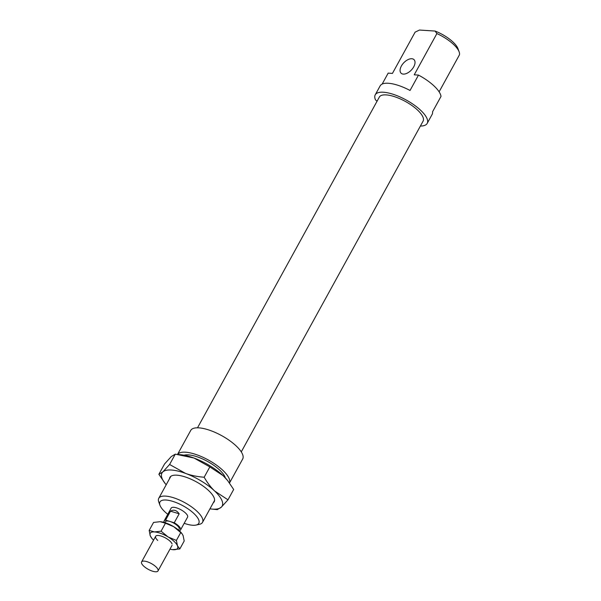 <?xml version="1.0" encoding="UTF-8"?>
<svg xmlns="http://www.w3.org/2000/svg" width="601" height="601" viewBox="0 0 601 601"><rect width="100%" height="100%" fill="white"/><g stroke="black" fill="none" stroke-linecap="round" stroke-linejoin="round"><path stroke-width="0.9" d="M141.956 564.069A9.361 3.275 -151.2 0 0 150.475 570.417A9.361 3.275 -151.2 0 0 157.995 570.95A9.361 3.275 -151.2 0 0 157.627 568.809A9.361 3.275 -151.2 0 0 149.108 562.461A9.361 3.275 -151.2 0 0 141.588 561.927A9.361 3.275 -151.2 0 0 141.956 564.069M178.625 530.187L179.166 529.203A7.805 2.727 -151.2 0 0 178.858 527.423A7.805 2.727 -151.2 0 0 169.91 521.45L165.583 520.143L170.511 511.173C173.689 509.302 176.581 510.174 179.173 513.795L174.245 522.765L169.91 521.45A7.805 2.727 -151.2 0 0 165.493 521.691L164.952 522.667M179.248 530.721A9.361 3.275 -151.2 0 0 180.533 529.954A9.361 3.275 -151.2 0 0 180.165 527.821A9.361 3.275 -151.2 0 0 174.245 522.765M170.511 511.173L179.173 513.795M165.583 520.143A9.361 3.275 -151.2 0 0 164.118 520.939A9.361 3.275 -151.2 0 0 164.163 522.434M169.497 478.764A25.28 8.85 28.8 0 1 173.088 475.383A25.28 8.85 28.8 0 1 208.72 490.656A25.28 8.85 28.8 0 1 214.189 497.981A25.28 8.85 28.8 0 1 213.257 502.819M178.016 454.416L181.307 454.784A34.332 12.012 28.8 0 1 193.943 458.007L175.282 454.146L171.3 456.542L164.554 463.972L158.874 474.309L162.848 471.913A34.332 12.012 -151.2 0 0 165.365 483.782A34.332 12.012 -151.2 0 0 166.192 484.774M185.491 473.378A34.332 12.012 -151.2 0 0 171.405 470.027A34.332 12.012 -151.2 0 0 162.848 471.913L169.602 464.483L185.491 473.378C190.938 475.391 197.158 476.676 204.16 477.239C207.42 482.881 210.928 487.486 214.685 491.04L227.989 499.814L221.243 507.244L217.261 509.633L211.236 509.002A34.332 12.012 -151.2 0 0 212.686 509.13A34.332 12.012 -151.2 0 0 221.243 507.244A34.332 12.012 -151.2 0 0 214.685 491.04A34.332 12.012 -151.2 0 0 185.491 473.378M209.952 508.829A34.332 12.012 -151.2 0 0 211.236 509.002M165.365 483.782L158.874 474.309M227.989 499.814L233.669 489.477L227.644 480.575L223.136 475.669A34.332 12.012 28.8 0 1 227.178 480.004L227.644 480.575M209.839 466.902L193.943 458.007A34.332 12.012 28.8 0 1 223.136 475.669L209.839 466.902L204.16 477.239M169.602 464.483L175.282 454.146M151.745 538.18L150.273 535.799L149.183 530.405L154.495 531.93L161.068 531.171L168.1 536.948L176.386 540.442L177.483 545.836A15.603 5.462 -151.2 0 0 174.17 541.486A15.603 5.462 -151.2 0 0 168.1 536.948A15.603 5.462 -151.2 0 0 154.495 531.93A15.603 5.462 -151.2 0 0 150.273 535.799A15.603 5.462 -151.2 0 0 151.745 538.18A15.603 5.462 -151.2 0 0 153.563 540.134M169.978 549.156A15.603 5.462 -151.2 0 0 172.6 549.645A15.603 5.462 -151.2 0 0 173.253 549.705A15.603 5.462 -151.2 0 0 177.483 545.836L179.827 548.946L184.206 540.983L183.11 535.589L182.013 533.665L173.734 526.701A15.603 5.462 28.8 0 1 179.804 531.239A15.603 5.462 28.8 0 1 181.637 533.207L182.013 533.665M172.074 543.928A9.361 3.275 -151.2 0 0 170.053 541.216A9.361 3.275 -151.2 0 0 156.853 535.559A9.361 3.275 -151.2 0 0 157.702 540.419M160.129 521.683L160.76 521.736A15.603 5.462 28.8 0 1 160.783 521.743A15.603 5.462 28.8 0 1 173.734 526.701L165.44 523.216L160.129 521.683L153.555 522.442L149.183 530.405M179.827 548.946L172.622 549.652M176.386 540.442L180.766 532.486M161.068 531.171L165.44 523.216M229.477 482.986A29.652 10.375 -151.2 0 0 222.866 470.343A29.652 10.375 -151.2 0 0 196.767 454.769A29.652 10.375 -151.2 0 0 177.611 454.371M229.492 483.009L242.676 459.029A29.652 10.375 -151.2 0 0 236.246 446.01A29.652 10.375 -151.2 0 0 209.524 430.211A29.652 10.375 -151.2 0 0 190.712 430.459L177.565 454.364M241.271 451.869L423.089 121.139A24.972 8.737 -151.2 0 0 417.672 110.178A24.972 8.737 -151.2 0 0 395.165 96.881A24.972 8.737 -151.2 0 0 379.329 97.084L197.511 427.807M420.392 126.045A29.652 10.375 -151.2 0 0 427.191 123.4A29.652 10.375 -151.2 0 0 420.76 110.381A29.652 10.375 -151.2 0 0 394.038 94.582A29.652 10.375 -151.2 0 0 375.227 94.83A29.652 10.375 -151.2 0 0 375.452 99.796L377.022 101.284M427.191 123.4L432.119 114.43A29.652 10.375 -151.2 0 0 432.555 111.794L441.006 96.415A29.652 10.375 -151.2 0 0 434.14 86.041A29.652 10.375 -151.2 0 0 418.491 75.087L410.04 90.466A29.652 10.375 -151.2 0 0 380.155 85.86L375.227 94.83M180.533 529.954L187.572 517.145A9.361 3.275 -151.2 0 0 185.544 513.036A9.361 3.275 -151.2 0 0 177.107 508.048A9.361 3.275 -151.2 0 0 171.165 508.123L164.118 520.939M413.728 66.824A9.361 5.251 -46.5 0 0 413.999 59.627A9.361 5.251 -46.5 0 0 401.378 66.027A9.361 5.251 -46.5 0 0 401.115 73.224A9.361 5.251 -46.5 0 0 413.728 66.824M439.113 91.818L459.412 54.894A24.972 8.737 28.8 0 0 459.134 51.821A24.972 8.737 28.8 0 0 453.732 44.587A24.972 8.737 28.8 0 0 436.897 33.566L414.224 74.817L418.491 75.087M225.352 477.9A24.972 8.737 -151.2 0 0 219.778 470.147A24.972 8.737 -151.2 0 0 184.056 455.197M195.986 525.079L199.359 524.35A24.972 8.737 -151.2 0 0 202.514 522.359A24.972 8.737 -151.2 0 0 197.105 511.398A24.972 8.737 -151.2 0 0 174.598 498.094A24.972 8.737 -151.2 0 0 158.754 498.304A24.972 8.737 -151.2 0 0 158.769 502.03L159.964 505.276A22.162 7.753 28.8 0 1 170.481 500.738A22.162 7.753 28.8 0 1 193.98 513.585A22.162 7.753 28.8 0 1 195.986 525.079A22.162 7.753 28.8 0 1 184.191 523.306M167.777 514.283A22.162 7.753 28.8 0 1 164.757 511.691A22.162 7.753 28.8 0 1 159.964 505.276M459.134 51.821L457.939 48.583A22.162 7.753 -151.2 0 0 453.146 42.168A22.162 7.753 -151.2 0 0 435.086 31.057L436.897 33.566M382.153 84.08L388.171 73.127L392.438 73.405L415.118 32.153L419.46 30.05L435.086 31.057M172.081 545.332L157.995 570.95M155.674 536.31L141.588 561.927M214.595 500.393L202.514 522.359M170.834 476.338L158.754 498.304"/></g></svg>
